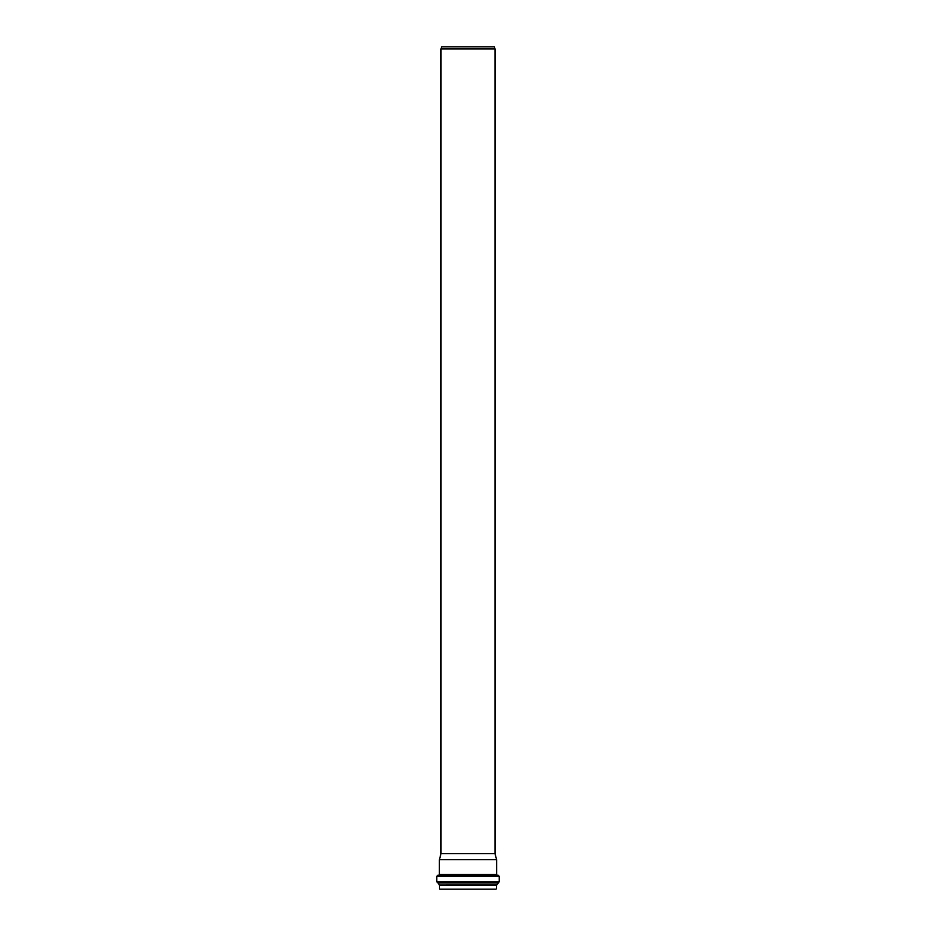 <?xml version="1.0" encoding="UTF-8"?>
<svg xmlns="http://www.w3.org/2000/svg" width="936" height="936" viewBox="0 0 936 936"><rect width="100%" height="100%" fill="white"/><g stroke="black" fill="none" stroke-linecap="round" stroke-linejoin="round"><path stroke-width="1.4" d="M468 46.8L494.419 46.8L495.004 48.965L440.996 48.965L441.581 46.8L468 46.8M440.996 48.965L440.996 853.655L495.004 853.655L495.004 48.965M439.756 889.2L495.518 889.2M468 859.704L496.618 859.704L496.618 874.505L439.382 874.505L439.382 859.704L468 859.704M439.487 888.931L439.487 885.199L496.513 885.199L499.227 881.759L499.227 876.342L498.245 875.265L437.755 875.265L436.773 876.342L499.227 876.342M439.487 885.199L496.595 885.07M439.405 885.07L496.817 884.883M439.183 884.883L438.188 882.94L497.812 882.94M438.188 882.94L497.917 882.87M438.083 882.87L498.28 882.823M437.72 882.823L436.773 881.759L499.227 881.759M437.755 875.265L498.245 875.265M496.513 888.931L496.513 885.199M436.773 881.759L436.773 876.342M497.238 875.172L496.618 874.505M438.762 875.172L439.382 874.505M440.996 853.655L439.382 859.704M495.004 853.655L496.618 859.704"/></g></svg>
